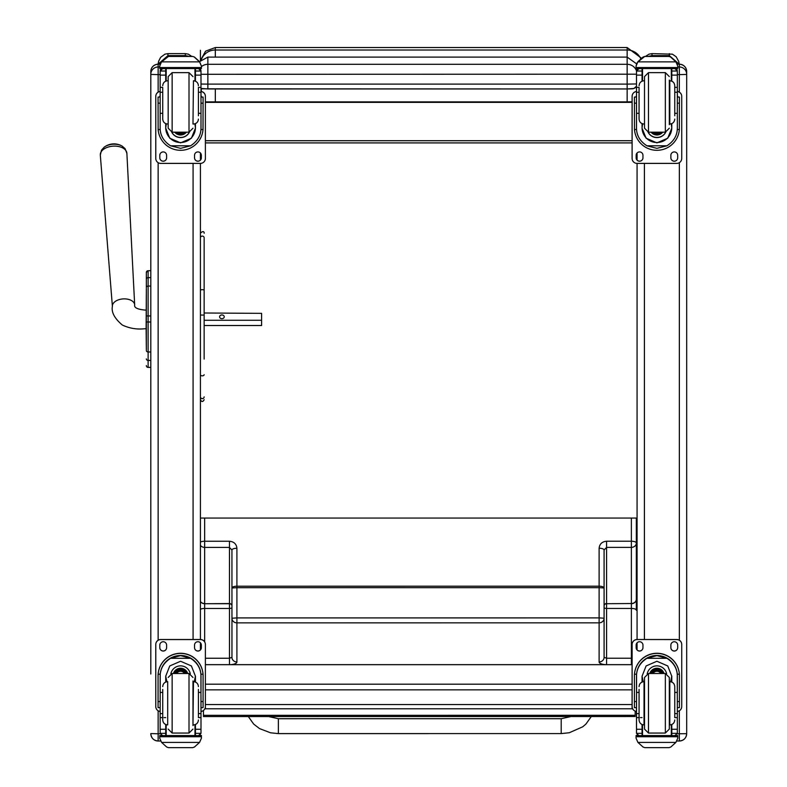 <?xml version="1.0" encoding="UTF-8"?>
<svg xmlns="http://www.w3.org/2000/svg" width="787" height="787" viewBox="0 0 787 787"><rect width="100%" height="100%" fill="white"/><g stroke="black" fill="none" stroke-linecap="round" stroke-linejoin="round"><path stroke-width="1.18" d="M200.419 601.563A4.958 4.525 -0 0 0 204.659 603.727L204.659 608.459A4.958 1.79 180 0 0 200.419 609.315M205.387 658.247L229.47 658.247L231.949 657.342L231.949 618.238A4.958 4.624 -0 0 0 236.907 622.861L236.907 661.965A7.447 2.695 -0 0 1 230.394 664.641M231.949 618.238L231.939 550.044A4.958 1.79 -0 0 1 236.907 548.254L236.907 586.217A4.958 1.79 180 0 0 231.949 588.007L236.907 587.682L236.907 617.913L231.949 618.238L231.949 620.864M231.949 588.007L231.939 550.044L229.46 547.398L229.46 541.249C233.975 541.672 236.454 544.004 236.907 548.254M200.419 545.322A4.958 4.358 -0 0 0 204.65 547.398L204.65 541.249L229.46 541.249M229.47 664.641L229.46 547.398L204.65 547.398L204.659 603.55A4.958 4.358 180 0 1 200.419 601.475M231.949 592.818L231.949 605.99A2.479 2.263 180 0 0 229.46 603.727L204.659 603.727L229.46 603.55A2.479 2.174 180 0 1 231.949 605.724M231.949 628.095L231.949 657.342A4.958 4.624 -0 0 0 236.907 661.965M606.57 664.631L606.57 608.44L631.381 608.44L631.381 658.227L606.57 658.227L604.091 657.322L604.082 550.024L606.561 547.378L631.371 547.378L631.381 603.531A4.958 4.358 -0 0 0 636.339 599.173A4.958 4.525 180 0 1 631.381 603.708L631.381 608.44A4.958 1.79 -0 0 1 636.339 610.23L636.339 543.02A4.958 4.358 180 0 1 631.371 547.378L631.371 541.23L606.561 541.23C602.055 541.653 599.576 543.984 599.123 548.234L599.123 586.197L236.907 586.217L236.907 587.682L599.123 587.663L599.123 617.893L236.907 617.913L236.907 622.861L599.123 622.842L599.123 661.946A7.447 2.695 180 0 0 606.265 664.641M636.339 648.734L636.339 643.992L636.339 648.734M636.339 556.97L636.339 610.23M604.091 618.218A4.958 4.624 180 0 1 599.123 622.842L599.123 617.893L604.091 618.218M604.082 550.024A4.958 1.79 180 0 0 599.123 548.234M631.479 664.641A4.958 4.624 -0 0 0 632.109 664.592M604.091 605.97A2.479 2.263 -0 0 1 606.57 603.708L631.381 603.531L606.57 603.708L606.57 608.44A2.479 0.895 -0 0 1 604.091 607.554L604.091 615.483M604.091 616.014L604.091 620.845M604.091 628.292L604.091 657.322A4.958 4.624 180 0 1 599.123 661.946M604.082 585.361L604.082 587.987L599.123 587.663L599.123 586.197A4.958 1.79 -0 0 1 604.082 587.987M631.371 518.062L631.371 541.23A4.958 1.79 180 0 1 636.339 543.02L636.339 518.062M278.372 731.969L278.372 718.718L561.2 718.708L561.2 733.592L569.276 732.746L582.754 726.785L585.912 724.079L591.283 716.544M561.2 733.592L278.372 733.602L278.372 718.718L268.554 716.554M205.387 708.723L205.387 704.572L632.109 704.572L632.109 708.723M637.067 522.381L636.339 522.489M207.866 88.951L201 88.449A4.958 4.958 180 0 0 202.908 88.823L627.15 88.951L633.938 88.478L636.496 86.186A4.958 4.958 0 0 1 632.109 88.823L627.15 88.951L627.15 84.12L207.866 84.12L207.866 88.951L627.15 88.951L627.15 101.877L632.109 101.759M632.109 102.379L205.387 102.379M201.275 88.557L201.275 91.489M201.275 96.319L201.275 97.057M627.15 101.877L215.313 101.877L215.313 88.951M205.387 101.877L215.313 101.877M200.419 518.062L637.067 518.062M632.109 140.725L205.387 140.725M632.109 142.909L205.387 142.909M203.459 715.334L635.168 715.314L635.168 716.534L203.459 716.563L203.459 710.454M635.168 715.314L635.168 711.114M146.343 283.586L146.343 284.274M146.343 288.485L146.343 349.458M146.343 288.583L146.126 328.769C144.198 328.415 135.098 330.933 122.359 325.061C114.548 318.45 111.233 312.223 112.393 306.389L100.313 155.088A13.32 8.008 -3.8 0 1 113.072 146.156A13.32 8.008 -3.8 0 1 126.884 153.337L125.064 148.605L122.074 146.057A12.071 7.25 176.2 0 0 104.13 147.238L101.503 150.15L100.313 155.088M146.126 328.769L146.343 349.664M146.343 279.129L146.343 287.56A1.79 1.515 180 0 1 148.123 286.045L148.123 277.624A1.79 1.515 180 0 0 146.343 279.129L146.343 272.489A1.79 1.79 180 0 1 148.123 270.708L150.809 270.708L150.809 71.528L150.809 674.026M146.343 365.562A1.79 1.79 -0 0 0 148.123 367.352L150.809 367.401L150.809 662.182M146.402 366.073L146.343 365.611A1.79 1.79 -0 0 0 148.123 367.401L147.582 367.313M204.148 359.088L204.148 238.5M204.148 312.754L204.148 272.735M204.148 313L261.599 313.354L261.599 320.279L204.148 320.279M200.419 396.864A1.859 1.712 180 0 0 202.289 398.586A1.859 1.712 180 0 0 204.148 396.864A1.859 1.781 180 0 1 202.289 398.655A1.859 1.781 180 0 1 200.419 396.864L200.419 399.688C201.669 402.088 202.908 402.088 204.148 399.688M204.148 237.851A1.859 1.741 0 0 0 202.289 236.11A1.859 1.741 0 0 0 200.419 237.851L200.419 290.314A1.859 0.639 0 0 1 202.289 289.685A1.859 0.639 0 0 1 204.148 290.314M200.419 649.924L200.419 642.812M160.155 711.458A4.958 4.958 0 0 1 155.767 706.529L155.767 644.484A4.958 4.958 0 0 1 160.725 639.516L200.419 639.516L200.419 163.391L160.725 163.391A4.958 4.958 0 0 1 155.767 158.423L155.767 96.427A4.958 4.958 0 0 1 160.155 91.499M200.419 160.095L200.419 152.983M158.148 741.01C153.691 740.577 151.242 738.127 150.809 733.671A7.339 7.339 180 0 0 158.148 741.01L160.607 741.01L158.148 741.01L158.148 733.769L150.809 733.573M637.067 152.983L637.067 160.095M677.341 91.499A4.958 4.958 0 0 1 681.729 96.427L681.729 158.423A4.958 4.958 0 0 1 676.761 163.391L637.067 163.391L637.067 639.516L676.761 639.516A4.958 4.958 0 0 1 681.729 644.484L681.729 706.529A4.958 4.958 0 0 1 677.341 711.458M637.067 642.812L637.067 649.924M686.687 730.061L686.687 733.671L677.273 733.769M686.687 733.573L686.687 71.568M201 84.042L207.866 84.12L207.866 64.308A9.926 9.798 180 0 0 201.413 66.659M636.496 70.82A9.926 9.798 180 0 0 627.15 64.308L627.15 84.12L636.496 83.943M637.067 69.305L637.067 68.548L637.067 69.305M198.422 113.308L201 113.308L201 128.153C200.96 135.403 197.488 141.286 190.592 145.802L180.577 148.34L170.563 145.802L190.592 145.802M170.563 145.802C163.666 141.286 160.194 135.403 160.155 128.153L160.155 113.308L162.732 113.308M165.713 123.618L165.713 128.153L169.756 138.217L180.577 142.87L191.398 138.217L195.442 128.153L195.442 123.618M200.951 129.521L203.016 129.521L203.085 97.057L201.098 97.057L203.085 97.067M203.016 129.521A22.508 22.498 0 0 1 180.577 150.307A22.508 22.498 0 0 1 158.138 129.521L160.204 129.521M158.069 97.067L160.056 97.067L158.069 97.057L158.138 129.521M162.732 92.256L160.155 92.256L160.155 70.869L160.41 69.787L162.634 68.459M198.521 68.459L200.744 69.787L201 70.869L201 113.308M160.155 71.164A2.479 2.479 56.8 0 1 160.155 71.027L165.713 71.027L165.713 68.548M195.442 81.179L195.442 68.548M160.155 71.027L162.634 68.626L165.713 68.626M160.499 63.235L159.731 66.069L161.591 61.652L166.696 57.048L168.467 56.418L161.591 61.868L199.554 61.868L201.413 66.069L201.413 68.548L159.731 68.548L159.731 67.544L201.413 67.544M201.413 66.069L199.554 61.652L194.458 57.048L192.697 56.418L168.457 56.418L192.687 56.418L194.458 57.048M199.554 61.868L194.458 57.195M165.713 71.027L165.713 81.179M165.713 127.858L166.264 123.825M194.891 123.825L195.442 127.858M195.442 127.76A14.864 14.864 0 0 1 180.577 142.526A14.864 14.864 0 0 1 165.713 127.76M189.431 132.147A9.926 9.916 0 0 1 171.723 132.147M189.352 132.157A9.926 9.916 0 0 1 171.802 132.157M166.185 68.548L166.185 81.002M194.969 68.548L194.969 81.002M159.731 66.069L159.731 67.544M198.422 92.256L201 92.256M160.155 92.256L160.155 113.308M195.442 71.027L201 71.027A2.479 2.479 -56.8 0 1 201 71.164M201 71.027L198.521 68.548M160.499 63.422L161.591 61.868M201 91.499A4.958 4.958 0 0 1 205.387 96.427L205.387 158.423A4.958 4.958 0 0 1 200.419 163.391M166.618 155.324L166.618 157.803A3.414 3.414 0 0 1 163.214 161.217A3.414 3.414 0 0 1 159.8 157.803L159.8 155.324A3.414 3.414 0 0 1 163.214 151.921A3.414 3.414 0 0 1 166.618 155.324M201.354 155.324L201.354 157.803A3.414 3.414 0 0 1 197.94 161.217A3.414 3.414 0 0 1 194.527 157.803L194.527 155.324A3.414 3.414 0 0 1 197.94 151.921A3.414 3.414 0 0 1 201.354 155.324M159.8 97.057L159.8 97.047A3.414 3.414 0 0 1 160.155 95.532M201.354 97.047L201.354 97.057A3.414 3.414 0 0 0 201 95.532M155.767 96.427L155.767 96.378A4.958 4.958 0 0 1 160.155 91.449M201 91.449A4.958 4.958 0 0 1 205.387 96.378L205.387 96.427M166.618 157.754A3.414 3.414 0 0 1 163.214 161.168A3.414 3.414 0 0 1 159.8 157.754M201.354 157.754A3.414 3.414 0 0 1 197.94 161.168A3.414 3.414 0 0 1 194.527 157.754M179.111 132.167A4.683 4.683 180 0 0 182.043 132.167M178.708 132.167A4.683 4.683 180 0 0 182.446 132.167M177.862 132.167A5.076 5.076 180 0 0 183.292 132.167M177.252 132.167A5.42 5.42 180 0 0 183.902 132.167M176.662 132.167A5.814 5.814 180 0 0 184.492 132.167M172.137 72.63L172.137 132.167L168.172 128.202L168.172 76.595L172.137 72.63L189.008 72.63L192.982 76.595M162.732 88.095L162.732 119.063C163.027 122.083 164.68 123.736 167.69 124.031L167.69 124.021M198.422 115.787L198.422 88.095M160.155 96.447L160.155 108.35M201 96.447L201 108.35M674.764 113.308L677.341 113.308L677.341 128.153C677.302 135.403 673.829 141.286 666.933 145.802L656.919 148.34L646.904 145.802L666.933 145.802M646.904 145.802C640.008 141.286 636.535 135.403 636.496 128.153L636.496 113.308L639.074 113.308M642.054 123.618L642.054 128.153L646.097 138.217L656.919 142.87L667.74 138.217L671.783 128.153L671.783 123.618M677.292 129.521L679.358 129.521L679.427 97.057L677.44 97.057L679.427 97.067M679.358 129.521A22.508 22.498 0 0 1 656.919 150.307A22.508 22.498 0 0 1 634.479 129.521L636.545 129.521M634.411 97.067L636.398 97.067L634.411 97.057L634.479 129.521M639.074 92.256L636.496 92.256L636.496 70.869L636.752 69.787L638.975 68.459M674.862 68.459L677.086 69.787L677.341 70.869L677.341 113.308M636.496 71.164A2.479 2.479 56.8 0 1 636.496 71.027L642.054 71.027L642.054 68.548M671.783 81.179L671.783 68.548M636.496 71.027L638.975 68.626L642.054 68.626M636.84 63.235L636.073 66.069L637.932 61.652L643.038 57.048L644.809 56.418L637.932 61.868L675.895 61.868L677.755 66.069L677.755 68.548L636.073 68.548L636.073 67.544L677.755 67.544M677.755 66.069L675.895 61.652L670.799 57.048L669.029 56.448L670.799 57.048M675.895 61.868L670.799 57.195M644.799 56.418L669.029 56.418L644.799 56.418M642.054 71.027L642.054 81.179M642.054 127.858L642.605 123.825M671.232 123.825L671.783 127.858M671.783 127.76A14.864 14.864 0 0 1 656.919 142.526A14.864 14.864 0 0 1 642.054 127.76M665.772 132.147A9.926 9.916 0 0 1 648.065 132.147M665.694 132.157A9.926 9.916 0 0 1 648.144 132.157M642.526 68.548L642.526 81.002M671.311 68.548L671.311 81.002M636.073 66.069L636.073 67.544M674.764 92.256L677.341 92.256M636.496 92.256L636.496 113.308M671.783 71.027L677.341 71.027A2.479 2.479 -56.8 0 1 677.341 71.164M677.341 71.027L674.862 68.548M636.84 63.422L637.932 61.868M637.067 163.391A4.958 4.958 0 0 1 632.109 158.423L632.109 96.427A4.958 4.958 0 0 1 636.496 91.499M642.959 155.324L642.959 157.803A3.414 3.414 0 0 1 639.556 161.217A3.414 3.414 0 0 1 636.142 157.803L636.142 155.324A3.414 3.414 0 0 1 639.556 151.921A3.414 3.414 0 0 1 642.959 155.324M677.696 155.324L677.696 157.803A3.414 3.414 0 0 1 674.282 161.217A3.414 3.414 0 0 1 670.868 157.803L670.868 155.324A3.414 3.414 0 0 1 674.282 151.921A3.414 3.414 0 0 1 677.696 155.324M636.142 97.057L636.142 97.047A3.414 3.414 0 0 1 636.496 95.532M677.696 97.047L677.696 97.057A3.414 3.414 0 0 0 677.341 95.532M632.109 96.427L632.109 96.378A4.958 4.958 0 0 1 636.496 91.449M677.341 91.449A4.958 4.958 0 0 1 681.729 96.378L681.729 96.427M642.959 157.754A3.414 3.414 0 0 1 639.556 161.168A3.414 3.414 0 0 1 636.142 157.754M677.696 157.754A3.414 3.414 0 0 1 674.282 161.168A3.414 3.414 0 0 1 670.868 157.754M655.453 132.167A4.683 4.683 180 0 0 658.385 132.167M655.05 132.167A4.683 4.683 180 0 0 658.788 132.167M654.204 132.167A5.076 5.076 180 0 0 659.634 132.167M653.594 132.167A5.42 5.42 180 0 0 660.244 132.167M653.003 132.167A5.814 5.814 180 0 0 660.834 132.167M669.324 124.72L669.324 80.067M648.478 72.63L648.478 132.167L644.514 128.202L644.514 76.595L648.478 72.63L665.349 72.63L669.324 76.595M639.074 88.095L639.074 119.063C639.369 122.083 641.021 123.736 644.032 124.031L644.032 124.021M674.764 115.787L674.764 85.724C674.469 82.714 672.816 81.061 669.796 80.766L669.796 124.031C672.816 123.736 674.469 122.083 674.764 119.073M636.496 96.447L636.496 108.35M677.341 96.447L677.341 108.35M639.074 692.422L636.496 692.422L636.496 676.249C636.535 668.783 640.008 662.811 646.904 658.316L656.919 655.62L666.933 658.316L646.904 658.316M666.933 658.316C673.829 662.811 677.302 668.783 677.341 676.249L677.341 692.422L674.764 692.422M671.783 682.063L671.783 676.249L667.74 665.95L656.919 661.257L646.097 665.95L642.054 676.249L642.054 682.063M679.427 707.631L677.44 707.631L679.427 707.631L679.427 675.767A22.508 22.498 180 0 0 656.919 653.269A22.508 22.498 180 0 0 634.411 675.767L634.411 707.631L636.398 707.631L634.411 707.631M639.074 713.612L636.496 713.612L636.565 674.193L634.479 674.193L634.411 675.915M634.479 674.193A22.508 22.498 0 0 1 656.919 653.407A22.508 22.498 0 0 1 679.358 674.193L677.273 674.193L677.341 713.612L674.764 713.612M679.427 675.915L679.358 674.193M677.341 713.612L677.341 733.199A2.479 2.479 -50.9 0 1 677.341 733.336L674.862 735.619L671.783 735.619L674.862 735.619M677.341 733.336L671.783 733.336L671.783 735.619M637.932 742.416L643.038 747.02L644.809 747.65L669.039 747.65L670.799 747.02L675.895 742.416L637.932 742.416L636.073 738.196L636.073 735.52L638.247 735.52L636.073 735.52M644.799 747.65L669.029 747.65M636.565 674.193A20.423 20.413 0 0 1 656.919 655.492A20.423 20.413 0 0 1 677.273 674.193M671.783 733.336L671.783 724.502M671.783 676.102L670.613 681.709M643.225 681.709L642.054 676.102M671.783 676.013A14.864 14.864 0 0 1 670.544 681.699M643.284 681.699A14.864 14.864 0 0 1 642.054 676.013M647.209 673.721A9.926 9.916 0 0 1 666.628 673.721M642.526 724.679L642.526 735.56L671.311 735.56L671.311 724.679M677.755 735.52L675.59 735.52L677.755 735.52L677.755 738.196L675.895 742.416M636.496 713.612L636.496 733.199A2.479 2.479 50.9 0 0 636.496 733.336L638.916 735.619L642.054 735.619L638.975 735.619M642.054 735.619L642.054 724.502M636.496 711.458A4.958 4.958 0 0 1 632.109 706.529L632.109 644.484A4.958 4.958 0 0 1 637.067 639.516L676.761 639.575A4.958 4.958 0 0 1 681.729 644.533M632.109 644.533A4.958 4.958 0 0 1 637.067 639.575M670.868 647.632L670.868 645.153A3.414 3.414 0 0 1 674.282 641.739A3.414 3.414 0 0 1 677.696 645.153L677.696 647.632A3.414 3.414 0 0 1 674.282 651.046A3.414 3.414 0 0 1 670.868 647.632M636.142 647.632L636.142 645.153A3.414 3.414 0 0 1 639.556 641.739A3.414 3.414 0 0 1 642.959 645.153L642.959 647.632A3.414 3.414 0 0 1 639.556 651.046A3.414 3.414 0 0 1 636.142 647.632M677.696 647.583A3.414 3.414 0 0 1 674.282 650.987A3.414 3.414 0 0 1 670.868 647.583M642.959 647.583A3.414 3.414 0 0 1 639.556 650.987A3.414 3.414 0 0 1 636.142 647.583M660.893 673.505A4.683 4.683 180 0 0 652.935 673.505M661.346 673.505A5.076 5.076 180 0 0 652.492 673.505M661.739 673.505A5.42 5.42 180 0 0 652.098 673.505M662.182 673.505A5.814 5.814 180 0 0 651.656 673.505M644.514 677.489L644.514 729.087L648.478 733.051L648.478 673.515L644.514 677.489M665.349 733.051L665.349 673.515L669.324 677.479L669.324 729.087L665.349 733.051L648.478 733.051M674.764 717.124L674.764 686.608C674.469 683.598 672.816 681.936 669.796 681.65L669.796 724.916C672.816 724.62 674.469 722.968 674.764 719.948M639.074 689.402L639.074 719.948C639.369 722.968 641.021 724.62 644.032 724.916L644.032 681.65C641.021 681.936 639.369 683.598 639.074 686.608M677.341 697.321L677.341 709.235M636.496 709.235L636.496 697.321M162.732 692.422L160.155 692.422L160.155 676.249C160.194 668.783 163.666 662.811 170.563 658.316L180.577 655.62L190.592 658.316L170.563 658.316M190.592 658.316C197.488 662.811 200.96 668.783 201 676.249L201 692.422L198.422 692.422M195.442 682.063L195.442 676.249L191.398 665.95L180.577 661.257L169.756 665.95L165.713 676.249L165.713 682.063M203.085 707.631L201.098 707.631L203.085 707.631L203.085 675.767A22.508 22.498 180 0 0 180.577 653.269A22.508 22.498 180 0 0 158.069 675.767L158.069 707.631L160.056 707.631L158.069 707.631M162.732 713.612L160.155 713.612L160.223 674.193L158.138 674.193L158.069 675.915M158.138 674.193A22.508 22.498 0 0 1 180.577 653.407A22.508 22.498 0 0 1 203.016 674.193L200.931 674.193L201 713.612L198.422 713.612M203.085 675.915L203.016 674.193M201 713.612L201 733.199A2.479 2.479 -50.9 0 1 201 733.336L198.521 735.619L195.442 735.619L198.521 735.619M201 733.336L195.442 733.336L195.442 735.619M161.591 742.416L166.696 747.02L168.467 747.65L192.697 747.65L194.458 747.02L199.554 742.416L161.591 742.416L159.731 738.196L159.731 735.52L161.906 735.52L159.731 735.52M168.457 747.65L192.687 747.65M160.223 674.193A20.423 20.413 0 0 1 180.577 655.492A20.423 20.413 0 0 1 200.931 674.193M195.442 733.336L195.442 724.502M195.442 676.102L194.271 681.709M166.883 681.709L165.713 676.102M195.442 676.013A14.864 14.864 0 0 1 194.202 681.699M166.942 681.699A14.864 14.864 0 0 1 165.713 676.013M170.868 673.721A9.926 9.916 0 0 1 190.287 673.721M166.185 724.679L166.185 735.56L194.969 735.56L194.969 724.679M201.413 735.52L199.249 735.52L201.413 735.52L201.413 738.196L199.554 742.416M160.155 713.612L160.155 733.199A2.479 2.479 50.9 0 0 160.155 733.336L162.575 735.619L165.713 735.619L162.634 735.619M165.713 735.619L165.713 724.502M155.767 644.533A4.958 4.958 0 0 1 160.725 639.575L200.419 639.575A4.958 4.958 0 0 1 205.387 644.533L205.387 706.529A4.958 4.958 0 0 1 201 711.458M194.527 647.632L194.527 645.153A3.414 3.414 0 0 1 197.94 641.739A3.414 3.414 0 0 1 201.354 645.153L201.354 647.632A3.414 3.414 0 0 1 197.94 651.046A3.414 3.414 0 0 1 194.527 647.632M159.8 647.632L159.8 645.153A3.414 3.414 0 0 1 163.214 641.739A3.414 3.414 0 0 1 166.618 645.153L166.618 647.632A3.414 3.414 0 0 1 163.214 651.046A3.414 3.414 0 0 1 159.8 647.632M200.419 639.575L200.419 639.516A4.958 4.958 0 0 1 205.387 644.484L205.387 644.533M201.354 647.583A3.414 3.414 0 0 1 197.94 650.987A3.414 3.414 0 0 1 194.527 647.583M166.618 647.583A3.414 3.414 0 0 1 163.214 650.987A3.414 3.414 0 0 1 159.8 647.583M184.552 673.505A4.683 4.683 180 0 0 176.593 673.505M185.004 673.505A5.076 5.076 180 0 0 176.15 673.505M185.398 673.505A5.42 5.42 180 0 0 175.757 673.505M185.84 673.505A5.814 5.814 180 0 0 175.314 673.505M192.982 680.952L192.982 725.604M198.422 717.124L198.422 689.402M162.732 689.402L162.732 719.948C163.027 722.968 164.68 724.62 167.69 724.916L167.69 681.65C164.68 681.936 163.027 683.598 162.732 686.608M201 697.321L201 709.235M160.155 709.235L160.155 697.321M158.079 64.19L167.946 55.621L167.946 53.624L164.945 54.155L160.637 57.343L158.61 61.278L158.059 64.19M167.946 56.516L167.946 55.621L185.309 55.621L189.264 56.418M648.035 56.418L651.99 55.621L651.99 53.624L648.99 54.155L645.497 56.418M651.99 56.418L651.99 55.621L669.353 55.621L679.211 64.19L678.758 61.514L676.181 56.772L672.383 54.165L651.99 53.624M224.236 316.817A2.322 1.859 180 0 1 219.583 316.817A2.322 1.859 180 0 1 224.236 316.817M204.148 325.513L261.599 325.513L261.599 320.279M200.419 60.471L200.419 50.279M200.419 68.548L200.419 69.305M231.949 607.564A2.479 0.895 180 0 1 229.46 608.459L204.659 608.459L204.659 641.887M200.419 542.105A4.958 1.79 -0 0 1 204.65 541.249L204.65 518.062M631.381 664.641L631.381 658.227A4.958 1.79 -0 0 1 632.109 658.247M604.091 605.705A2.479 2.174 -0 0 1 606.57 603.531L606.561 541.23M205.387 664.69L632.109 664.69M632.109 684.198L205.387 684.198M632.109 689.855L205.387 689.855M636.535 63.806L627.15 57.107L627.15 64.308L207.866 64.308L207.866 57.107L627.15 57.107L627.15 50.004L215.313 50.004L215.313 47.535L627.15 47.535L627.15 50.004A14.884 14.648 -0 0 1 640.746 58.7M215.313 57.107L215.313 50.004A14.884 14.648 180 0 0 201.364 59.537M637.067 520.738L636.339 520.738M146.343 321.972L150.809 322.001M146.343 272.489L146.343 272.489A1.79 1.79 180 0 1 148.123 270.708L146.343 272.489M150.809 367.352L148.123 367.352L148.123 315.941L146.343 315.941M150.809 315.941L148.123 315.941L148.123 286.045L150.809 286.045M146.343 350.481A1.79 1.515 0 0 0 148.123 351.996L150.809 351.996M146.343 358.921A1.79 1.515 0 0 0 148.123 360.436L150.809 360.436M146.343 365.611L146.343 365.611A1.79 1.79 -0 0 0 148.123 367.401L150.809 367.401M150.809 277.624L148.123 277.624L148.123 270.708L150.809 270.708M148.123 277.644L148.123 285.563M200.419 374.701A1.859 1.151 0 0 0 202.289 375.842A1.859 1.151 0 0 0 204.148 374.701M200.419 315.056L204.148 315.056M200.321 734.881A7.339 7.339 0 0 1 200.183 735.52L200.321 734.881M193.081 163.391L193.081 639.516M150.809 71.528A7.339 7.339 0 0 1 158.148 64.19L160.036 64.19L158.148 64.19C153.691 64.623 151.242 67.072 150.809 71.528M150.809 74.322A7.339 7.339 0 0 1 158.148 66.984L158.148 64.19M150.809 74.421L158.148 74.617L158.148 66.984L159.731 66.984M160.223 733.769L158.148 733.769L158.148 710.769M158.148 640.244L158.148 162.663M158.148 92.138L158.148 74.617L160.155 74.617M637.175 734.881A7.339 7.339 180 0 0 637.313 735.52L637.175 734.881M644.415 639.516L644.415 163.391M679.348 64.19L677.459 64.19L679.348 64.19C683.805 64.623 686.254 67.072 686.687 71.528A7.339 7.339 180 0 0 679.348 64.19L679.348 66.984L677.755 66.984M686.687 74.322A7.339 7.339 180 0 0 679.348 66.984L679.348 74.617L677.341 74.617M686.687 74.421L679.348 74.617L679.348 92.138M679.348 162.663L679.348 640.244M679.348 710.769L679.348 741.01L676.889 741.01L679.348 741.01C683.805 740.577 686.254 738.127 686.687 733.671A7.339 7.339 -0 0 1 679.348 741.01M201 74.293L636.496 74.194M195.442 68.626L198.521 68.626M168.467 56.448L192.687 56.448M201.098 103.176L203.085 103.176M158.069 103.176L160.056 103.176M159.731 68.548L201.413 68.548M198.422 87.367L201 87.367M160.155 87.367L162.732 87.367M160.155 75.109L165.713 75.109M195.442 75.109L201 75.109M176.563 132.167A6.109 6.109 180 0 0 178.875 133.426M182.279 133.426A6.109 6.109 180 0 0 184.591 132.167M175.098 132.167A7.152 7.152 180 0 0 186.047 132.167M174.724 132.167A7.457 7.447 180 0 0 186.43 132.167L179.731 134.961L174.724 132.167M172.137 132.167L189.008 132.167L189.008 72.63M168.172 80.766L168.172 124.031M192.982 124.031L193.454 80.766C196.475 81.061 198.127 82.714 198.422 85.724M671.783 68.626L674.862 68.626M644.809 56.448L669.029 56.448M677.44 103.176L679.427 103.176M634.411 103.176L636.398 103.176M636.073 68.548L677.755 68.548M674.764 87.367L677.341 87.367M636.496 87.367L639.074 87.367M636.496 75.109L642.054 75.109M671.783 75.109L677.341 75.109M652.905 132.167A6.109 6.109 180 0 0 655.217 133.426M658.621 133.426A6.109 6.109 180 0 0 660.932 132.167M651.439 132.167A7.152 7.152 180 0 0 662.388 132.167M651.065 132.167A7.457 7.447 180 0 0 662.772 132.167L656.073 134.961L651.065 132.167M648.478 132.167L665.349 132.167L665.349 72.63M644.514 80.766L644.514 124.031M636.398 701.561L634.411 701.561M679.427 701.561L677.44 701.561M677.755 735.697L636.073 735.697M642.054 717.606L640.382 717.606M639.074 717.606L636.496 717.606M677.341 717.606L674.764 717.606M677.341 729.264L671.783 729.264M642.054 729.264L636.496 729.264M642.054 733.336L636.496 733.336M677.755 736.73L636.073 736.73M662.31 673.505A5.814 5.814 180 0 0 651.528 673.505M662.634 673.505A6.109 6.109 180 0 0 651.203 673.505M663.736 673.505A7.152 7.152 180 0 0 650.101 673.505M664.051 673.505A7.457 7.447 180 0 0 649.787 673.505M160.056 701.561L158.069 701.561M203.085 701.561L201.098 701.561M201.413 735.697L159.731 735.697M165.713 717.606L164.04 717.606M162.732 717.606L160.155 717.606M201 717.606L198.422 717.606M201 729.264L195.442 729.264M165.713 729.264L160.155 729.264M165.713 733.336L160.155 733.336M201.413 736.73L159.731 736.73M185.968 673.505A5.814 5.814 180 0 0 175.186 673.505M186.293 673.505A6.109 6.109 180 0 0 174.862 673.505M187.395 673.505A7.152 7.152 180 0 0 173.76 673.505M187.709 673.505A7.457 7.447 180 0 0 173.445 673.505M192.982 677.479L189.008 673.505L189.008 733.051L192.982 729.087M189.008 673.505L172.137 673.505L172.137 733.051L168.172 729.087M192.982 724.916L193.454 681.65C196.475 681.936 198.127 683.598 198.422 686.608M185.309 56.418L185.309 53.624L167.946 53.624M669.353 56.477L669.353 53.624M146.126 310.167C137.784 309.517 133.967 307.776 134.675 304.933A11.166 6.709 176.2 0 0 123.097 298.912A11.166 6.709 176.2 0 0 112.393 306.389M571.037 716.544L561.2 718.708M278.372 733.602L270.531 732.805L259.543 728.595L253.68 724.089L248.328 716.554M204.856 708.753A4.958 4.958 0 0 0 205.387 708.782L632.109 708.782A4.958 4.958 0 0 0 632.63 708.753M205.387 664.641L632.109 664.641M627.15 47.535L641.415 58.169M215.313 47.535L205.564 51.165L200.577 60.304M147.287 367.185L146.589 366.535M204.148 233.188C204.354 233.778 204.335 229.42 200.419 233.188M207.866 57.107L199.544 61.632M189.008 132.167L192.982 128.202M167.69 80.766C164.68 81.061 163.027 82.714 162.732 85.724M193.454 124.031C196.475 123.736 198.127 122.083 198.422 119.073M665.349 132.167L669.324 128.202M644.032 80.766C641.021 81.061 639.369 82.714 639.074 85.724M665.349 673.505L648.478 673.505M189.008 733.051L172.137 733.051M172.137 673.505L168.172 677.479M193.454 724.916C196.475 724.62 198.127 722.968 198.422 719.948M191.802 56.418L188.339 54.165L185.309 53.624M134.675 304.933L126.884 153.337M122.074 146.057A16.124 16.124 0 0 0 104.13 147.238"/></g></svg>
